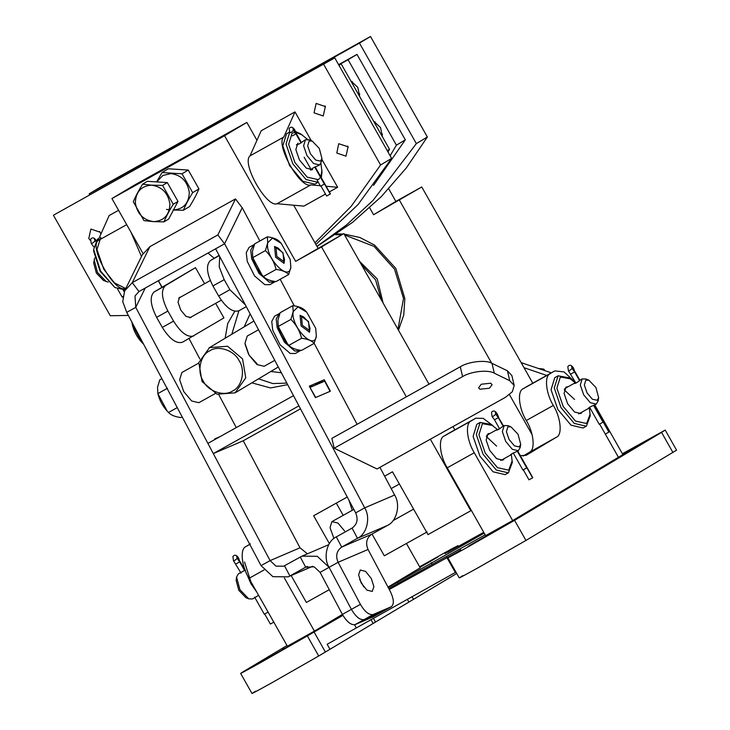 <?xml version="1.0" encoding="UTF-8"?>
<svg xmlns="http://www.w3.org/2000/svg" width="730" height="730" viewBox="0 0 730 730"><rect width="100%" height="100%" fill="white"/><g stroke="black" fill="none" stroke-linecap="round" stroke-linejoin="round"><path stroke-width="1.09" d="M388.743 188.824L395.861 201.416L421.767 186.971L532.79 383.204M427.114 531.942L384.318 555.813L372.008 534.059M369.681 207.822L373.587 214.739L395.861 201.416M373.587 214.739L421.767 186.971M399.493 200.294L491.655 363.175M509.458 394.647L532.097 434.66M291.151 575.55L306.372 602.451L329.276 589.676M329.367 543.576L313.635 515.763L347.261 497.011M384.619 476.179L392.475 471.799L428.008 534.606L470.814 510.745L430.344 439.214M406.364 396.828L321.547 246.923L295.65 261.367L224.566 135.743L111.936 198.56L143.025 253.502M158.419 280.703L162.078 287.182M208.004 253.045L214.191 258.283M251.823 382.839L270.52 387.949L287.666 384.655M234.741 311.299L227.724 323.527L225.141 338.245M245.335 304.857L229.886 289.71L218.617 295.997C226.044 307.777 232.806 312.705 238.902 310.761L231.821 334.249M250.116 313.863L244.158 326.876M258.502 378.843L272.792 383.551L286.844 383.113M270.83 371.47L281.36 372.765M344.551 530.902L337.963 523.045L331.876 521.667L330.024 527.699L333.948 538.457M256.96 140.306L246.84 122.421L134.21 185.228L111.936 198.56M246.84 122.421L224.566 135.743M429.021 384.199L343.821 233.6L295.65 261.367M317.915 248.045L293.679 205.212M343.821 233.6L321.547 246.923M471.352 510.416L470.814 510.745M454.863 429.87L453.001 426.576M343.2 515.343L336.293 503.125M215.669 303.342L223.909 317.906L182.582 342.169C176.487 344.104 169.725 339.185 162.306 327.396L156.621 317.349C150.325 304.894 149.504 296.416 154.158 291.918L195.485 267.654L204.573 283.724M193.851 335.891C187.756 337.826 180.994 332.898 173.567 321.118L167.882 311.071C161.585 298.606 160.764 290.129 165.418 285.64L195.485 267.654M191.68 316.72L190.822 317.523L186.013 316.382L180.748 310.095L178.029 302.211L179.516 297.384L180.712 297.037M229.886 289.71L224.192 279.663L219.21 266.833L219.694 256.522M218.617 295.997L212.932 285.941C206.645 273.485 205.823 265.008 210.468 260.51L219.082 255.363M94.699 258.009L93.677 262.964L96.369 273.075L103.404 280.402L108.149 282.136M94.152 259.844L97.51 272.482L106.306 281.643M310.369 153.729L315.688 160.062L320.507 161.12L321.957 158.51L319.275 148.4L312.239 141.082L309.137 141.018L307.649 145.845L310.369 153.729M312.239 141.082L309.337 139.841L305.459 139.758L303.607 145.799L307.001 155.654L313.581 163.511L319.594 164.934L321.492 161.631L321.957 158.51M311.792 169.287C311.537 168.694 313.781 167.435 318.545 165.518L319.594 164.934M297.575 144.157C298.023 144.814 300.276 143.564 304.328 140.388L305.532 139.713M240.754 572.612L238.391 573.798L236.575 577.056L236.109 580.177L238.792 590.287L245.827 597.605L248.729 598.846L252.534 598.974L258.612 595.333M236.575 577.056L239.933 589.694L248.729 598.846M509.102 439.533L514.431 445.857L519.249 446.915L520.7 444.315L518.017 434.204L510.973 426.877L507.87 426.822L506.392 431.649L509.102 439.533M510.973 426.877L508.08 425.636L504.202 425.563L502.34 431.594L505.735 441.458L512.323 449.315L518.337 450.729L520.235 447.435L520.7 444.315M522.908 470.02L513.254 452.965L510.078 455.219M510.526 455.082C510.27 454.489 512.524 453.239 517.287 451.313M254.834 597.496L253.657 598.335M499.502 428.656L495.989 430.326M496.318 429.961C496.765 430.618 499.019 429.359 503.07 426.192M239.595 573.123L245.444 569.993M587.048 392.904L592.377 399.228L597.195 400.286L598.646 397.686L595.954 387.566L588.918 380.248L585.816 380.184L584.338 385.011L587.048 392.904M588.918 380.248L586.026 379.007L582.148 378.925L580.286 384.965L583.681 394.82L590.269 402.677L596.282 404.101L598.18 400.797L598.646 397.686M589.74 407.513L588.024 408.581M588.471 408.453C588.216 407.86 590.47 406.601 595.233 404.685L596.282 404.101M575.696 382.693L574.264 383.323C574.711 383.98 576.965 382.73 581.016 379.554L582.221 378.888M344.076 234.056L359.863 237.478L374.59 245.107L395.824 268.439L404.849 298.588L403.745 315.05L398.48 330.215M344.606 234.987L374.088 246.421L394.547 269.206L403.507 298.415L397.996 329.358M336.731 233.983L343.127 233.992M335.618 234.732L341.759 234.75M173.247 204.281L162.58 185.42L151.539 185.155C162.023 186.725 168.137 193.03 169.898 204.071C169.451 215.021 164.058 220.88 153.711 221.646L163.94 221.874C166.166 216.536 169.269 210.669 173.247 204.281L178.001 201.434L167.334 182.582L162.58 185.42M133.298 201.754L143.965 220.615L153.72 221.655C143.226 220.086 137.112 213.78 135.351 202.739C135.798 191.789 141.191 185.931 151.539 185.164L142.606 184.161C138.627 190.548 135.525 196.416 133.298 201.754M178.001 201.434L168.694 219.036L163.94 221.874M167.334 182.582L147.36 181.314L142.606 184.161M173.138 209.984C183.467 209.227 188.851 203.378 189.289 192.446C187.537 181.423 181.432 175.136 170.966 173.576L162.863 175.474L156.685 181.907M188.276 170.044L182.016 173.795L162.042 172.526L168.302 168.785L188.276 170.044L198.943 188.906L192.693 192.647C188.705 199.044 185.602 204.902 183.385 210.249L189.636 206.499C193.614 200.111 196.717 194.244 198.943 188.906M182.016 173.795L192.693 192.647M156.64 181.907L162.042 172.526M173.156 210.03L183.385 210.249M169.971 209.793L166.476 209.41M239.203 360.839C245.636 370.338 241.986 386.918 232.56 390.997C224.146 396.865 207.986 391.335 203.168 380.941C196.735 371.451 200.385 354.862 209.811 350.792C218.224 344.925 234.385 350.446 239.203 360.839M242.57 358.923L245.764 377.839L235.096 392.84L217.011 394.209L202.028 381.534L198.834 362.609L209.51 347.617L227.587 346.239L242.57 358.923M274.772 360.355L264.178 366.268L256.96 364.562L249.058 355.136L256.996 363.659M245.079 344.085L248.492 354.096M490.323 433.301L488.078 433.729L486.125 440.062L489.693 450.419L496.61 458.668L502.924 460.155L504.384 458.513M497.395 429.459L491.044 424.459L480.176 422.424L476.818 424.303L473.104 436.376L479.902 456.095L493.069 471.799L505.096 474.646L508.454 472.766L512.287 462.546L511.356 454.489M480.176 422.424L476.316 434.587L483.105 454.306L496.272 470.011L508.308 472.858M492.586 425.471L482.393 423.674L478.953 434.843L485.24 453.084L497.55 467.711L508.691 470.156L512.232 460.703M297.858 143.171L295.832 149.55L299.4 159.906L306.317 168.155L312.632 169.643M318.006 182.345L305.979 179.498L292.812 163.794L286.023 144.075L289.883 131.911L286.525 133.791L282.811 145.863L289.6 165.582L302.777 181.286L314.803 184.133L318.271 182.19M307.485 139.339L300.751 133.946L295.44 131.455M321.337 177.801L321.994 172.034L320.945 163.465M295.55 132.367L292.091 133.161L288.66 144.33L294.947 162.571L307.257 177.198L318.389 179.644L320.68 177.135M320.808 176.87L321.939 170.19M302.293 134.959L295.842 132.395M568.269 386.663L566.024 387.092L564.071 393.434L567.639 403.781L574.556 412.03L580.87 413.527L582.33 411.884M575.34 382.83L568.989 377.821L558.121 375.795L554.764 377.675L551.05 389.738L557.839 409.457L571.015 425.17L583.042 428.008L586.4 426.137L590.232 415.908L589.302 407.86M558.121 375.795L554.262 387.949L561.051 407.668L574.218 423.382L586.245 426.22M570.522 378.843L560.33 377.045L556.899 388.205L563.186 406.446L575.495 421.073L586.628 423.528L590.178 414.074M125.788 288.551L114.473 282.921L103.769 269.224L96.971 249.505L100.84 237.341M125.149 289.856L114.884 287.538L100.558 271.012L93.65 249.45L97.473 239.221L98.988 238.381M114.884 287.538L100.092 271.231L93.705 251.284L93.65 249.45M316.957 246.357L346.458 224.977L373.066 200.367L416.346 143.6L427.369 137.003L406.199 168.092L381.17 196.771L352.563 222.34L317.021 246.457M427.369 137.003L370.502 36.5L100.192 187.254L89.169 193.842L89.598 194.609M416.346 143.6L359.479 43.097L370.502 36.5M359.479 43.097L89.169 193.842M374.308 122.43L375.202 121.956M382.556 134.247L381.407 134.968M351.568 82.225L352.462 81.76M359.808 94.042L358.667 94.772M338.592 64.66L356.988 54.403L405.323 139.832L373.577 185.365M356.988 54.403L348.082 59.732L396.408 145.161L405.323 139.832M338.747 64.933L348.082 59.732M390.139 155.764L396.408 145.161M359.753 96.688L357.791 87.372L350.792 80.857M382.493 136.893L380.531 127.568L373.532 121.052M53.427 215.231L334.76 57.889L53.427 215.231L110.285 315.734L128.352 315.433M314.959 242.816L351.194 206.307L380.595 164.98L323.737 64.477M320.269 185.721L310.87 184.882C300.422 189.216 274.973 144.23 283.797 137.03L250.007 155.882L261.212 130.752L295.002 111.9L311.281 140.671M321.839 159.332L337.652 187.281L329.33 191.926M325.507 194.052L303.863 206.125L277.081 203.725C266.632 208.059 241.183 163.073 250.007 155.882M118.579 210.295L109.162 215.542L97.957 240.672C89.133 247.871 114.583 292.858 125.031 288.514L125.77 288.587M100.859 234.175L100.065 232.195L90.876 229.047L88.795 238.473L90.292 240.371M325.325 106.562L316.136 103.423L314.064 112.849L323.244 115.988L325.325 106.562M348.064 146.767L338.729 143.71L336.804 153.044L345.993 156.183L348.064 146.767M315.88 244.45L358.029 204.601L391.627 158.383L380.595 164.98M334.76 57.889L391.627 158.383M337.652 187.281L326.118 186.241M295.002 111.9L283.797 137.03M141.492 256.486L130.944 232.149M99.618 231.492L100.265 232.569M324.877 105.868L325.525 106.945M347.626 146.073L348.274 147.15M338.912 65.216L341.175 63.866L338.866 65.143M387.238 150.645L389.51 149.285L341.175 63.866M389.51 149.285L387.986 151.959M255.436 589.712L251.43 583.507L244.523 561.945M256.887 592.276L250.965 583.735L246.192 572.758M263.986 570.002L249.012 578.361L287.392 646.196L314.42 631.121L342.388 614.395C346.841 621.923 351.094 625.309 355.136 624.579L373.158 614.523C369.115 615.262 364.863 611.868 360.41 604.349L338.109 562.301L329.093 567.329L351.395 609.377C355.857 616.896 360.1 620.29 364.142 619.551L382.109 611.849L391.389 606.694L373.158 614.523M373.094 616.877L382.374 611.722L373.094 616.877L355.136 624.579M363.859 587.029L359.644 579.465L363.859 587.029M368.039 549.48L338.109 562.301C335.417 555.84 336.621 550.767 341.713 547.089L371.643 534.26C366.56 537.937 365.356 543.01 368.039 549.48L390.34 591.519C394.036 599.366 394.3 604.467 391.116 606.831L382.109 611.849L364.142 619.551C360.1 620.29 355.857 616.896 351.395 609.377L342.388 614.395L320.087 572.356L329.093 567.329L317.249 556.278L301.983 556.15L283.641 566.206L276.004 566.142L270.082 560.622L135.743 307.357L135.004 295.997L138.974 291.544L132.258 282.674L217.85 234.932L235.489 198.916L149.887 246.658L142.268 254.898L124.629 290.914L132.258 282.674L149.887 246.658M307.421 566.434L305.669 567.183L314.165 566.827L320.087 572.356M300.267 556.99L305.669 567.183L289.901 575.979L284.499 565.786M235.462 444.105L243.245 440.765L300.012 547.792L307.421 553.814M300.012 547.792L270.082 560.622L261.066 565.64L272.91 576.691L288.186 576.828L312.522 566.288M261.066 565.64L126.737 312.385L135.743 307.357L145.188 288.085M236.255 427.588L218.845 394.757M199.874 358.996L189.043 338.574M161.85 287.319L158.364 280.731M220.013 436.649L214.711 438.922L214.994 439.451M235.763 443.977L220.798 450.392M126.737 312.385L122.75 301.645L124.629 290.914M138.974 291.544L224.575 243.811L242.205 207.794L235.489 198.916M224.575 243.811L217.85 234.932M371.342 578.552L365.611 571.398L360.273 570.02L358.603 574.839L361.168 582.914L366.898 590.077L372.227 591.455L373.897 586.637L371.342 578.552M360.41 604.349L351.395 609.377L329.093 567.329C322.943 557.693 326.903 540.957 336.302 536.897L352.07 528.1C357.162 524.423 358.366 519.349 355.674 512.88L215.587 248.775M336.302 536.897L341.713 547.089L357.481 538.293L352.07 528.1M371.643 534.26L387.411 525.463L357.481 538.293C366.88 534.232 370.84 517.497 364.69 507.861L224.603 243.747L242.187 207.767M355.674 512.88L364.69 507.861L394.62 495.031C400.779 504.667 396.81 521.402 387.411 525.463M315.451 385.093L309.821 387.11M324.284 379.746L309.319 386.161L315.406 397.622L330.371 391.207L324.284 379.746L315.278 384.774M394.62 495.031L379.928 467.328M357.107 424.303L314.155 343.328M294.29 305.879L280.183 279.271M259.871 240.982L242.241 207.74M514.194 385.495L509.713 380.668L494.301 373.203C488.324 369.462 470.877 371.342 462.583 376.607L334.176 448.22L331.894 438.365L460.292 366.761C468.596 361.487 486.043 359.616 492.011 363.348L507.432 370.813L511.903 375.64L514.194 385.495L512.332 391.755L505.397 397.357L376.999 468.961L344.46 453.193M298.908 405.853L293.506 395.66L207.904 443.402L213.306 453.595L298.908 405.853M310.296 387.301L324.668 381.151L330.07 391.344L315.707 397.494L310.013 387.466M221.09 450.255L213.306 453.595M243.245 440.765L300.495 408.837M489.447 388.223L492.093 384.664L490.742 383.213L481.225 384.236L478.588 387.794L479.929 389.245L489.447 388.223M345.317 453.613L334.176 448.22M177.244 407.614L168.53 412.468L167.197 411.063L157.862 393.607C159.651 400.88 163.201 407.167 168.53 412.468C170.948 415.151 175.145 416.857 181.104 417.569L182.199 416.958M161.887 378.669L159.77 379.846L157.552 387.174L157.862 393.607L167.48 388.25M308.252 321.729L303.58 316.875L301.526 316.838L302.339 325.27L309.064 330.161L310.031 328.436L308.252 321.729M300.778 350.336L295.431 353.475L290.303 353.493L280.074 344.779L272.737 330.215L271.743 321.492L274.608 316.136L279.909 313.289M299.893 350.984L294.765 351.002L284.536 342.288L277.199 327.724L276.205 319.001L279.07 313.644M308.507 321.556L309.474 332.15L301.098 325.991L300.076 315.424L308.507 321.556M293.25 311.546L297.995 306.928L306.719 312.175L315.679 328.235L316.355 336.001C314.511 351.632 290.148 325.835 293.25 311.546M287.565 343.912L278.24 326.474C280.028 333.747 283.578 340.034 288.907 345.336C291.325 348.018 295.522 349.725 301.481 350.437L314.146 343.374C311.728 340.682 307.531 338.985 301.572 338.273L288.907 345.336L287.565 343.912M306.719 312.175L305.377 310.752C302.959 308.069 298.771 306.363 292.803 305.66L293.195 311.527L290.905 319.411C296.234 324.713 299.784 331 301.572 338.273M290.905 319.411L278.24 326.474L277.929 320.041L280.147 312.714L292.803 305.66M314.146 343.374L316.364 336.046L315.679 328.235M143.253 343.529L141.72 342.233L132.376 324.777C134.165 332.059 137.724 338.337 143.053 343.638L143.591 344.159M131.911 322.149L132.367 324.731M133.097 324.375L132.376 324.777M282.765 252.899L278.094 248.045L276.04 248.008L276.852 256.44L283.578 261.331L284.545 259.606L282.765 252.899M275.292 281.506L269.945 284.645L264.817 284.663L254.588 275.949L247.251 261.386L246.256 252.662L249.122 247.306L254.423 244.459M274.407 282.154L269.279 282.182L259.05 273.458L251.713 258.894L250.718 250.171L253.584 244.815M283.021 252.735L283.988 263.329L275.612 257.161L274.589 246.594L283.021 252.735M267.764 242.716L272.509 238.099L281.232 243.345L290.193 259.405L290.868 267.171C289.025 282.802 264.661 257.006 267.764 242.716M262.079 275.082L252.753 257.644C254.542 264.926 258.091 271.213 263.421 276.506C265.839 279.198 270.036 280.895 275.995 281.607L288.66 274.544C286.242 271.852 282.045 270.155 276.086 269.443L263.421 276.506L262.079 275.082M281.232 243.345L279.891 241.931C277.473 239.239 273.285 237.542 267.317 236.83L267.709 242.698L265.419 250.591C270.748 255.883 274.298 262.17 276.086 269.443M265.419 250.591L252.753 257.644L252.443 251.211L254.66 243.893L267.317 236.83M288.66 274.544L290.878 267.216L290.193 259.405M215.268 393.543L198.852 402.695L191.634 400.989L183.732 391.563L179.653 379.737L181.879 372.492L198.743 363.084M249.058 355.136L244.979 343.301L247.205 336.065L258.539 329.741M594.767 404.922L622.891 454.617L618.438 457.281L605.316 434.095L618.438 457.281L512.652 520.572L485.623 535.647L447.244 467.811C439.706 455.675 438.018 438.192 444.159 436.02L448.923 433.182M554.7 370.986L527.671 386.06L550.247 373.651C544.106 375.822 545.803 393.297 553.331 405.433L526.303 420.507C533.831 432.644 535.528 450.127 529.378 452.299L523.063 456.077M526.303 420.507C518.765 408.38 517.077 390.897 523.218 388.725L527.671 386.06M388.004 587.102L420.206 567.83L406.427 543.485M348.913 500.123L352.252 510.297M314.42 631.121L284.362 577.987M455.894 572.165L456.661 573.524L318.709 656.005L307.339 635.912L260.218 662.822C242.187 672.841 236.867 675.588 244.267 671.08L240.626 673.398L251.996 693.5M484.209 533.155L388.223 587.522M512.652 520.572L474.272 452.737C466.744 440.601 465.046 423.117 471.188 420.945L444.159 436.02M471.188 420.945L475.796 418.19L483.278 418.381L493.124 425.836M554.855 370.895L564.108 371.944L575.651 382.702M250.381 543.905L245.928 546.569L249.806 544.407M249.012 578.361C241.484 566.224 239.787 548.741 245.928 546.569M255.637 691.182C248.246 695.69 253.556 692.934 271.587 682.924L318.709 656.005M342.918 615.354L307.339 635.912M459.234 577.923L447.864 557.82L460.785 549.854M462.875 575.605C455.483 580.113 460.794 577.366 478.825 567.347L525.947 540.437L514.577 520.335L467.455 547.245C449.424 557.264 444.114 560.019 451.505 555.512M553.331 405.433C560.859 417.569 562.556 435.053 556.406 437.224L526.193 455.301L520.335 455.675M486.289 436.494L496.601 446.103M564.235 389.856L574.546 399.465M672.932 452.5L661.562 432.397L665.203 430.079L676.573 450.182L525.947 540.437M661.562 432.397L514.577 520.335M419.75 567.037L437.863 557.027L419.96 567.402M622.544 454.005L645.101 441.458M636.706 445.984L643.541 442.444L622.726 454.325M454.626 548.513L454.325 547.974L457.965 545.657L452.244 548.586L419.613 566.79M454.325 547.974L445.035 553.623M665.203 430.079L622.398 453.75M282.483 649.499L289.317 645.959L269.124 657.493L290.878 644.964M269.124 657.493L260.729 662.028M476.361 541.915L469.527 545.456L489.72 533.922L467.966 546.451M489.72 533.922L498.115 529.396M244.267 671.08L287.009 645.512M447.8 552.245L483.725 532.298M458.185 551.515L389.273 589.493M388.807 588.626L485.167 534.844M446.796 557.41L455.328 572.484L455.958 572.137M455.328 572.484L327.149 644.28L329.996 649.308M370.922 619.56L373.149 623.484M411.994 596.656L413.509 599.339M574.62 380.795L573.962 380.576M551.36 372.848L521.165 362.655M546.706 375.439L524.003 367.683M544.936 370.648L543.813 369.115L538.612 368.486M542.6 369.845L543.813 369.115M572.055 368.404L573.114 367.81L572.767 367.208L571.627 366.734L572.074 368.431L574.62 371.917L571.015 373.924M575.979 383.186L568.405 370.803L567.821 366.597C569.51 364.443 571.389 364.881 573.433 367.92L574.62 371.908M573.433 367.92L574.793 371.807L579.73 380.522M599.631 424.075L605.298 434.095L609.112 431.959L593.992 405.241M593.764 405.332L608.902 432.087M574.62 371.917L579.565 380.649M593.563 405.405L603.035 422.141L599.43 424.157M237.131 558.359L238.19 557.766L237.852 557.163L236.712 556.689L237.159 558.386L239.696 561.863L236.091 563.879M241.046 573.132L233.49 560.75L232.897 556.552C234.595 554.398 236.465 554.837 238.518 557.875L239.696 561.863L244.66 570.632M238.518 557.875L239.878 561.762L244.824 570.495M264.707 614.03L270.383 624.05L273.987 622.042M264.515 614.112L268.12 612.096M495.734 414.138L496.792 413.545L496.446 412.943L495.305 412.468L495.752 414.166L498.298 417.651L494.694 419.659M494.557 419.914L492.084 416.538L491.5 412.331C493.188 410.178 495.068 410.616 497.112 413.654L498.298 417.642L503.262 426.429M503.508 425.946L498.48 417.542L503.408 426.256M523.31 469.81L528.976 479.838L532.79 477.694L517.725 451.067M517.515 451.195L532.581 477.821M494.557 419.905L499.612 428.848M517.223 451.094L526.713 467.884L523.109 469.892M293.387 130.351L294.445 129.757L294.108 129.155L292.958 128.681L293.414 130.378L295.951 133.855L292.347 135.871M289.746 132.741L289.153 128.544C290.85 126.39 292.721 126.828 294.774 129.867L295.951 133.855L301.07 142.907M294.774 129.867L296.134 133.754L301.234 142.779M320.963 186.022L326.629 196.041L330.444 193.897L315.168 166.887M314.931 166.987L330.234 194.034M314.74 167.07L324.375 184.088L320.771 186.095M94.891 241.037L95.94 240.453L95.603 239.851L94.462 239.376L95.238 241.52M122.467 296.718L122.777 297.274M123.562 290.275L124.31 291.599M93.705 246.813L91.241 243.437L90.648 239.239C92.345 237.086 94.216 237.524 96.269 240.562M123.334 290.303L124.21 291.845M117.621 289.08L122.056 296.927L122.886 296.48M173.567 321.118L162.306 327.396M167.882 311.071L156.621 317.349M165.418 285.64L154.158 291.918M224.192 279.663L212.932 285.941M219.228 255.628L210.468 260.51M361.332 264.552L375.567 279.8L381.279 299.811M359.461 261.249L377.2 278.878L383.14 303.096M310.87 184.882L277.081 203.725M126.098 287.921L125.031 288.514M126.701 224.648L97.957 240.672M507.432 370.813L509.713 380.668M492.011 363.348L494.301 373.203M460.292 366.761L462.583 376.607M373.34 618.21L375.503 622.033M397.531 581.947L398.306 583.325M407.322 599.257L408.909 602.049M447.244 467.811L474.272 452.737M475.641 418.281L448.612 433.355M550.247 373.651L523.218 388.725M314.019 631.915L325.388 652.009M556.406 437.224L529.378 452.299M354.515 624.761L356.213 627.764M431.193 562.72L432.169 564.445M521.822 363.823L522.972 363.138M572.074 368.431C570.13 370.42 568.926 371.086 568.469 370.438M237.159 558.386C235.206 560.366 234.011 561.042 233.554 560.394M495.752 414.166C493.808 416.155 492.604 416.821 492.148 416.182M293.414 130.378C291.462 132.358 290.266 133.033 289.81 132.386M94.909 241.073C92.965 243.054 91.761 243.729 91.305 243.081M238.774 310.834L246.284 306.646M311.172 169.634L310.46 170.026M296.955 144.504L296.398 144.814M518.337 450.729L517.205 451.359M510.452 455.128L500.753 460.539M413.6 509.139L393.105 520.572M504.275 425.517L503.143 426.147M496.391 429.915L486.691 435.326M399.383 484.017L391.198 488.58M353.84 509.412L331.949 521.621M588.398 408.49L578.698 413.901M574.337 383.277L564.637 388.688M278.303 366.998L235.644 392.521M253.921 321.036L208.963 347.927M328.719 544.689L301.983 556.15M288.186 576.828L312.677 566.325M309.447 332.332L310.031 328.436M299.957 315.323L303.58 316.875M178.722 298.15L210.286 280.539M189.69 317.824L221.281 300.212M283.961 263.503L284.545 259.606M274.471 246.494L278.094 248.045M448.767 433.264L475.796 418.19M458.394 546.423L457.965 545.657M575.067 371.789L579.921 380.366M589.539 407.167L599.23 424.285M240.152 561.744L245.015 570.34M254.624 597.122L264.306 614.24M498.754 417.524L497.112 413.654M296.407 133.736L301.435 142.633M304.154 157.242L311.391 170.026M317.149 180.191L320.561 186.232M123.817 290.239L124.438 291.325"/></g></svg>
